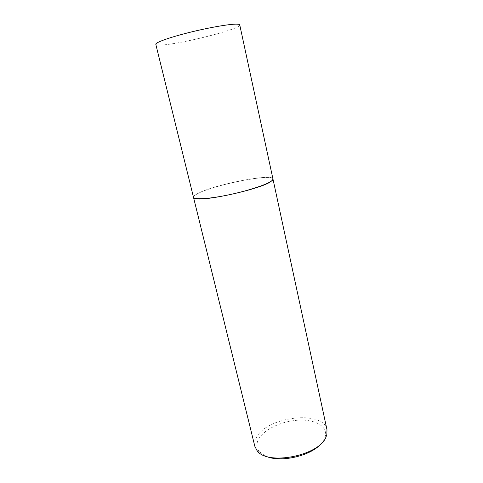 <?xml version="1.0" encoding="UTF-8"?>
<svg xmlns="http://www.w3.org/2000/svg" width="483" height="483" viewBox="0 0 483 483"><rect width="100%" height="100%" fill="white"/><g stroke="black" fill="none" stroke-linecap="round" stroke-linejoin="round"><path stroke-width="0.36" stroke-dasharray="2.42 1.81" d="M155.804 44.309C156.015 44.937 157.675 45.179 160.791 45.046C179.253 44.575 241.506 28.865 239.755 24.929M193.49 197.281C193.321 196.388 194.552 195.235 197.191 193.81C212.653 184.965 272.581 173.005 272.943 178.939M197.281 193.798C214.09 184.138 280.551 171.779 272.297 180.213L270.764 181.445C260.808 189.058 200.753 202.178 194.631 198.145C192.651 197.275 193.532 195.826 197.281 193.798M193.508 197.336C193.399 196.448 194.631 195.307 197.215 193.912C212.677 185.061 272.605 173.107 272.967 179.048M254.837 446.31C254.143 443.303 254.752 440.194 256.684 436.976C267.709 416.352 323.652 409.934 326.973 429.659M265.511 456.018L259.28 451.575C256.25 447.699 256.117 443.4 258.87 438.667C264.672 428.94 282.513 420.862 298.832 420.162C315.182 419.365 327.709 426.32 325.288 436.336L324.57 438.455L321.636 443.062M325.288 436.336L326.87 434.44M259.28 451.575L257.028 450.567"/><path stroke-width="0.72" d="M239.755 24.929C239.653 24.458 238.674 24.198 236.821 24.15C229.89 23.939 208.867 27.567 189.07 32.524C169.231 37.475 155.17 42.576 155.804 44.309L193.49 197.281C193.918 199.781 208.197 199.038 227.088 195.186C245.956 191.359 265.179 185.243 270.866 181.427C272.388 180.425 273.082 179.591 272.943 178.939L239.755 24.929M193.514 197.39L254.837 446.31L257.028 450.567C267.184 466.083 319.951 455.59 326.116 436.674L326.87 434.44L326.973 429.659L272.967 179.048L272.424 180.304L270.891 181.536C260.917 189.179 200.686 202.329 194.552 198.284L193.508 197.336M321.636 443.062C311.795 455.861 279.965 463.215 265.511 456.018"/></g></svg>

